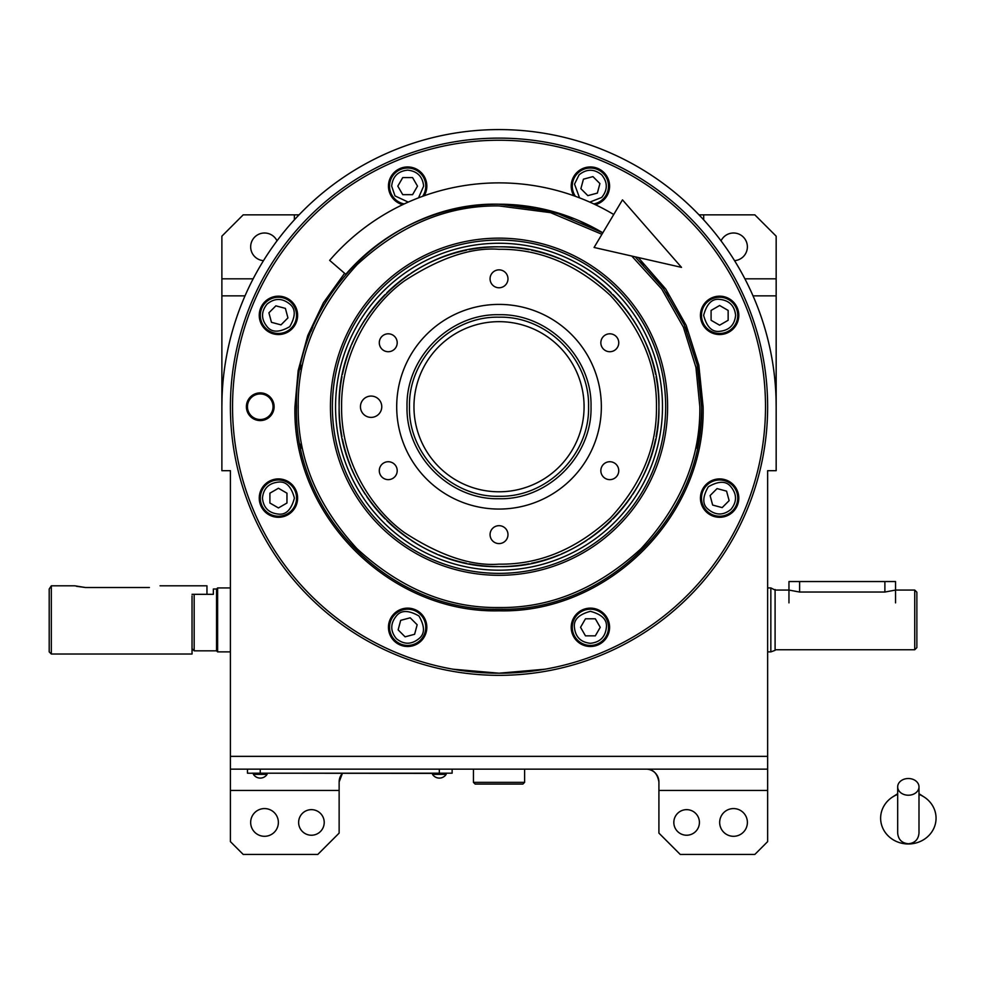 <?xml version="1.0" encoding="UTF-8"?>
<svg xmlns="http://www.w3.org/2000/svg" width="984" height="984" viewBox="0 0 984 984"><rect width="100%" height="100%" fill="white"/><g stroke="black" fill="none" stroke-linecap="round" stroke-linejoin="round"><path stroke-width="1.48" d="M222.003 398.372L221.88 406.724A277.144 277.144 0 0 1 499.023 129.581A277.144 277.144 0 0 1 776.167 406.724L776.044 398.372M686.623 835.231A12.792 12.792 0 0 1 673.831 822.439A12.792 12.792 0 0 1 686.623 809.648A12.792 12.792 0 0 1 699.415 822.439A12.792 12.792 0 0 1 686.623 835.231M311.424 835.231A12.792 12.792 0 0 1 298.632 822.439A12.792 12.792 0 0 1 311.424 809.648A12.792 12.792 0 0 1 324.216 822.439A12.792 12.792 0 0 1 311.424 835.231M733.523 808.577A13.862 13.862 0 0 0 719.673 822.439A13.862 13.862 0 0 0 733.523 836.302A13.862 13.862 0 0 0 747.385 822.439A13.862 13.862 0 0 0 733.523 808.577M264.524 808.577A13.862 13.862 0 0 0 250.662 822.439A13.862 13.862 0 0 0 264.524 836.302A13.862 13.862 0 0 0 278.374 822.439A13.862 13.862 0 0 0 264.524 808.577M754.851 854.419L767.643 841.627L767.643 790.459L658.911 790.459L658.911 833.104L680.227 854.419L754.851 854.419M260.256 419.516A12.792 12.792 0 0 0 273.048 406.724A12.792 12.792 0 0 0 260.256 393.932A12.792 12.792 0 0 0 247.464 406.724A12.792 12.792 0 0 0 260.256 419.516M734.544 260.649A13.862 13.862 0 0 0 747.373 246.332A13.862 13.862 0 0 0 721.038 240.834M277.008 240.834A13.862 13.862 0 0 0 250.674 246.332A13.862 13.862 0 0 0 263.503 260.649M776.167 406.724L776.167 470.684L767.643 470.684L767.643 790.459M245.016 295.864L221.88 295.864L221.88 236.172L243.196 214.856L294.364 214.856L294.364 219.85M294.364 214.856L299.038 214.856M221.88 410.992L221.88 295.864M699.009 214.856L754.851 214.856L776.167 236.172L776.167 410.992M703.683 214.856L703.683 219.85M776.167 295.864L753.031 295.864M221.88 406.724L221.88 470.684L230.404 470.684L230.404 756.352L767.643 756.352M342.395 773.412A12.792 12.792 0 0 0 339.136 781.936A12.792 12.792 0 0 1 342.395 773.412L339.136 781.936L339.136 790.459L230.404 790.459L230.404 841.627L243.196 854.419L317.82 854.419L339.136 833.104L339.136 790.459M646.119 769.144A12.792 12.792 0 0 1 658.911 781.936C657.374 773.35 653.118 769.094 646.119 769.144A12.792 12.792 0 0 1 658.911 781.936L658.911 790.459M230.404 756.352L230.404 769.144L767.643 769.144M499.023 675.344A268.62 268.62 0 0 1 230.404 406.724A268.62 268.62 0 0 1 499.023 138.117A268.62 268.62 0 0 1 767.643 406.724A268.62 268.62 0 0 1 499.023 675.344M767.643 758.479L767.643 481.336M230.404 481.336L230.404 758.479M230.404 769.144L230.404 790.459M697.213 448.433A202.532 202.532 0 0 0 697.213 365.015M686.98 331.3A202.532 202.532 0 0 0 685.27 327.155M668.653 296.073A202.532 202.532 0 0 0 666.168 292.346M643.807 265.114A202.532 202.532 0 0 0 640.633 261.941M613.745 214.512A223.848 223.848 0 0 0 329.652 260.366L345.778 274.315A202.532 202.532 0 0 1 602.811 232.814L578.592 220.477A202.532 202.532 0 0 0 574.447 218.768L540.733 208.534A202.532 202.532 0 0 0 536.329 207.661L501.262 204.217A202.532 202.532 0 0 0 496.785 204.217M461.717 207.661A202.532 202.532 0 0 0 457.314 208.534M423.587 218.768A202.532 202.532 0 0 0 419.455 220.477M388.373 237.095A202.532 202.532 0 0 0 384.646 239.579M357.413 261.941A202.532 202.532 0 0 0 354.24 265.114M331.879 292.346A202.532 202.532 0 0 0 329.394 296.073M312.777 327.155A202.532 202.532 0 0 0 311.067 331.3M300.833 365.015A202.532 202.532 0 0 0 299.96 369.418M296.504 405.494A202.532 202.532 0 0 0 296.504 407.954M299.96 444.042A202.532 202.532 0 0 0 300.833 448.433M447.855 773.19L439.331 773.19L452.123 773.19L452.123 769.144M251.732 773.19L439.331 773.412M439.331 769.144L439.331 773.19L260.256 773.19L260.256 769.144M247.464 769.144L247.464 773.19L260.256 773.412M432.505 773.412L432.505 774.359A8.106 8.106 0 0 0 446.158 774.359L432.505 774.359M446.158 773.412L446.158 774.359M267.082 773.412L267.082 774.359A8.106 8.106 0 0 1 253.429 774.359L267.082 774.359M253.429 773.412L253.429 774.359M656.451 406.724C656.992 366.552 641.617 329.443 610.338 295.409C576.304 264.13 539.207 248.755 499.023 249.296C471.656 247.193 440.18 257.697 404.572 280.784C370.759 304.942 340.968 353.281 341.596 406.724C340.968 460.168 370.759 508.507 404.572 532.664C440.18 555.763 471.656 566.255 499.023 564.152C539.207 564.693 576.304 549.318 610.338 518.039C641.617 484.005 656.992 446.908 656.451 406.724M658.911 406.724C661.113 321.288 584.459 244.635 499.023 246.836C413.587 244.635 336.934 321.288 339.136 406.724C336.934 492.16 413.587 568.813 499.023 566.612C584.459 568.813 661.113 492.16 658.911 406.724M499.023 314.72C548.186 313.453 592.282 357.561 591.027 406.724C592.282 455.887 548.186 499.995 499.023 498.728C449.86 499.995 405.765 455.887 407.019 406.724C405.765 357.561 449.86 313.453 499.023 314.72M499.023 317.192C546.87 315.95 589.797 358.877 588.567 406.724C589.797 454.571 546.87 497.498 499.023 496.268C451.176 497.498 408.249 454.571 409.479 406.724C408.249 358.877 451.176 315.95 499.023 317.192M499.023 509.06A102.324 102.324 0 0 1 396.7 406.724A102.324 102.324 0 0 1 499.023 304.4A102.324 102.324 0 0 1 601.347 406.724A102.324 102.324 0 0 1 499.023 509.06M371.116 396.072A10.664 10.664 0 0 0 360.452 406.724A10.664 10.664 0 0 0 371.116 417.388A10.664 10.664 0 0 0 381.767 406.724A10.664 10.664 0 0 0 371.116 396.072M609.797 461.73A8.954 8.954 0 0 0 600.843 470.684A8.954 8.954 0 0 0 609.797 479.638A8.954 8.954 0 0 0 618.751 470.684A8.954 8.954 0 0 0 609.797 461.73M609.797 333.81A8.954 8.954 0 0 0 600.843 342.764A8.954 8.954 0 0 0 609.797 351.719A8.954 8.954 0 0 0 618.751 342.764A8.954 8.954 0 0 0 609.797 333.81M499.023 269.862A8.954 8.954 0 0 0 490.069 278.816A8.954 8.954 0 0 0 499.023 287.771A8.954 8.954 0 0 0 507.978 278.816A8.954 8.954 0 0 0 499.023 269.862M388.249 333.81A8.954 8.954 0 0 0 379.295 342.764A8.954 8.954 0 0 0 388.249 351.719A8.954 8.954 0 0 0 397.204 342.764A8.954 8.954 0 0 0 388.249 333.81M388.249 461.73A8.954 8.954 0 0 0 379.295 470.684A8.954 8.954 0 0 0 388.249 479.638A8.954 8.954 0 0 0 397.204 470.684A8.954 8.954 0 0 0 388.249 461.73M499.023 525.677A8.954 8.954 0 0 0 490.069 534.632A8.954 8.954 0 0 0 499.023 543.586A8.954 8.954 0 0 0 507.978 534.632A8.954 8.954 0 0 0 499.023 525.677M638.259 257.525L665.713 288.988L686.192 325.384L698.824 365.199L703.105 406.724C705.909 515.776 608.075 613.61 499.023 610.806C389.971 613.61 292.137 515.788 294.942 406.724L298.177 370.562L307.758 335.544L323.404 302.777L344.609 273.294M602.811 232.814L552.86 211.486L499.023 204.205C390.808 201.412 293.712 298.509 296.492 406.724C293.712 514.952 390.808 612.048 499.023 609.256C607.239 612.048 704.335 514.952 701.555 406.724L697.176 364.843L684.224 324.769L663.265 288.238L635.209 256.824L663.265 288.238L684.224 324.769L697.176 364.843L701.555 406.724C704.335 514.952 607.239 612.048 499.023 609.256C390.808 612.048 293.712 514.952 296.492 406.724M444.534 667.582L450.143 668.689M452.947 669.194L499.023 673.204L545.099 669.194M547.891 668.689L554.41 667.386M451.016 668.849L445.494 667.779M274.106 406.724A13.862 13.862 0 0 1 260.256 420.586A13.862 13.862 0 0 1 246.394 406.724A13.862 13.862 0 0 1 260.256 392.874A13.862 13.862 0 0 1 274.106 406.724M554.386 667.398L552.996 667.681M552.553 667.779L547.03 668.849M232.544 406.724A266.48 266.48 0 0 0 499.023 673.204A266.48 266.48 0 0 0 765.503 406.724A266.48 266.48 0 0 0 499.023 140.245A266.48 266.48 0 0 0 232.544 406.724M738.799 498.101A19.188 19.188 0 0 0 719.611 478.913A19.188 19.188 0 0 0 700.436 498.101A19.188 19.188 0 0 0 719.611 517.289A19.188 19.188 0 0 0 738.799 498.101M609.588 627.325A19.188 19.188 0 0 0 590.4 608.137A19.188 19.188 0 0 0 571.212 627.325A19.188 19.188 0 0 0 590.4 646.5A19.188 19.188 0 0 0 609.588 627.325M426.835 627.325A19.188 19.188 0 0 0 407.647 608.137A19.188 19.188 0 0 0 388.459 627.325A19.188 19.188 0 0 0 407.647 646.5A19.188 19.188 0 0 0 426.835 627.325M297.611 498.101A19.188 19.188 0 0 0 278.435 478.913A19.188 19.188 0 0 0 259.247 498.101A19.188 19.188 0 0 0 278.435 517.289A19.188 19.188 0 0 0 297.611 498.101M297.611 315.347A19.188 19.188 0 0 0 278.435 296.172A19.188 19.188 0 0 0 259.247 315.347A19.188 19.188 0 0 0 278.435 334.535A19.188 19.188 0 0 0 297.611 315.347M424.264 195.73A19.188 19.188 0 0 0 407.647 166.948A19.188 19.188 0 0 0 402.69 204.672M595.357 204.672A19.188 19.188 0 0 0 590.4 166.948A19.188 19.188 0 0 0 573.783 195.73M738.799 315.347A19.188 19.188 0 0 0 719.611 296.172A19.188 19.188 0 0 0 700.436 315.347A19.188 19.188 0 0 0 719.611 334.535A19.188 19.188 0 0 0 738.799 315.347M601.937 234.303L550.523 212.642L499.023 205.927C447.769 205.238 400.439 224.832 357.032 264.733C317.131 308.152 297.525 355.482 298.213 406.724C297.525 457.978 317.131 505.309 357.032 548.715C400.439 588.616 447.769 608.223 499.023 607.534C550.277 608.223 597.608 588.616 641.014 548.715C680.916 505.309 700.51 457.978 699.833 406.724L695.922 367.339L683.388 327.155L661.74 289.05L631.753 256.037M499.023 575.308A168.584 168.584 0 0 0 667.607 406.724A168.584 168.584 0 0 0 499.023 238.14A168.584 168.584 0 0 0 330.439 406.724A168.584 168.584 0 0 0 499.023 575.308M499.023 240.084A166.64 166.64 0 0 1 665.664 406.724A166.64 166.64 0 0 1 499.023 573.364A166.64 166.64 0 0 1 332.383 406.724A166.64 166.64 0 0 1 499.023 240.084M499.023 570.191A163.467 163.467 0 0 0 662.49 406.724A163.467 163.467 0 0 0 499.023 243.257A163.467 163.467 0 0 0 335.556 406.724A163.467 163.467 0 0 0 499.023 570.191M499.7 566.612A159.888 159.888 0 0 0 528.986 563.783M531.446 563.291A159.888 159.888 0 0 0 559.047 554.927M561.372 553.955A159.888 159.888 0 0 0 586.808 540.364M588.899 538.961A159.888 159.888 0 0 0 611.187 520.671M612.971 518.888A159.888 159.888 0 0 0 631.261 496.6M632.663 494.509A159.888 159.888 0 0 0 655.59 439.147M656.082 436.687A159.888 159.888 0 0 0 658.911 407.647M658.911 405.814A159.888 159.888 0 0 0 656.082 376.761M655.59 374.301A159.888 159.888 0 0 0 632.663 318.939M631.261 316.848A159.888 159.888 0 0 0 612.971 294.56M611.187 292.777A159.888 159.888 0 0 0 588.899 274.487M586.808 273.085A159.888 159.888 0 0 0 561.372 259.493M559.047 258.534A159.888 159.888 0 0 0 531.446 250.157M528.986 249.665A159.888 159.888 0 0 0 499.7 246.836M498.347 566.612A159.888 159.888 0 0 1 469.061 563.783M466.601 563.291A159.888 159.888 0 0 1 438.999 554.927M436.675 553.955A159.888 159.888 0 0 1 411.238 540.364M409.147 538.961A159.888 159.888 0 0 1 386.86 520.671M385.076 518.888A159.888 159.888 0 0 1 366.786 496.6M365.384 494.509A159.888 159.888 0 0 1 351.792 469.073M350.833 466.748A159.888 159.888 0 0 1 342.457 439.147M341.965 436.687A159.888 159.888 0 0 1 339.136 407.979M339.136 405.469A159.888 159.888 0 0 1 341.965 376.761M342.457 374.301A159.888 159.888 0 0 1 350.833 346.7M351.792 344.375A159.888 159.888 0 0 1 365.384 318.939M366.786 316.848A159.888 159.888 0 0 1 385.076 294.56M386.86 292.777A159.888 159.888 0 0 1 409.147 274.487M411.238 273.085A159.888 159.888 0 0 1 466.601 250.157M469.061 249.665A159.888 159.888 0 0 1 498.347 246.836M590.4 643.302C600.043 642.294 605.369 636.956 606.39 627.325C607.288 619.76 601.962 614.434 590.4 611.335C578.826 614.434 573.5 619.76 574.41 627.325C575.419 636.956 580.757 642.294 590.4 643.302M590.4 645.442A18.118 18.118 -0 0 0 608.518 627.325A18.118 18.118 180 0 0 590.4 609.194A18.118 18.118 180 0 0 572.27 627.325A18.118 18.118 -0 0 0 590.4 645.442M585.468 618.788L580.548 627.325L585.468 635.849L595.32 635.849L600.24 627.325L595.32 618.788L585.468 618.788M730.928 509.404C737.016 501.865 737.016 494.325 730.928 486.797C726.217 480.807 718.677 480.807 708.308 486.797C702.318 497.166 702.318 504.706 708.308 509.404C715.848 515.505 723.388 515.505 730.928 509.404M732.428 510.917A18.118 18.118 -45 0 0 732.428 485.284A18.118 18.118 135 0 0 706.807 485.284A18.118 18.118 135 0 0 706.807 510.917A18.118 18.118 -45 0 0 732.428 510.917M710.104 495.555L712.65 505.063L722.17 507.609L729.132 500.647L726.573 491.139L717.065 488.593L710.104 495.555M735.601 315.347C734.593 305.704 729.255 300.378 719.611 299.37C712.059 298.459 706.733 303.785 703.634 315.347C706.733 326.922 712.059 332.248 719.611 331.337C729.255 330.329 734.593 324.991 735.601 315.347M737.742 315.347A18.118 18.118 -90 0 0 719.611 297.23A18.118 18.118 90 0 0 701.494 315.347A18.118 18.118 90 0 0 719.611 333.478A18.118 18.118 -90 0 0 737.742 315.347M711.088 320.28L719.611 325.2L728.148 320.28L728.148 310.427L719.611 305.507L711.088 310.427L711.088 320.28M589.797 202.114L601.704 197.44C607.804 189.9 607.804 182.36 601.704 174.832C594.164 168.731 586.624 168.731 579.084 174.832L574.533 184.106L579.527 197.858M593.795 203.934A18.118 18.118 45 0 0 603.204 198.94A18.118 18.118 -135 0 0 603.204 173.319A18.118 18.118 -135 0 0 577.583 173.319A18.118 18.118 45 0 0 575.406 196.32M587.842 195.644L597.362 193.098L599.908 183.577L592.946 176.616L583.438 179.174L580.88 188.682L587.842 195.644M418.52 197.858L423.637 186.136C422.628 176.493 417.29 171.155 407.647 170.146C398.003 171.155 392.678 176.493 391.657 186.136L395.002 195.914L408.249 202.114M422.64 196.32A18.118 18.118 0 0 0 425.777 186.136A18.118 18.118 180 0 0 407.647 168.006A18.118 18.118 180 0 0 389.529 186.136A18.118 18.118 0 0 0 404.252 203.934M412.579 194.66L417.499 186.136L412.579 177.6L402.727 177.6L397.807 186.136L402.727 194.66L412.579 194.66M267.119 304.044C261.031 311.584 261.031 319.123 267.119 326.663C271.83 332.641 279.358 332.641 289.739 326.663C295.729 316.282 295.729 308.755 289.739 304.044C282.199 297.943 274.659 297.943 267.119 304.044M265.618 302.543A18.118 18.118 135 0 0 265.618 328.164A18.118 18.118 -45 0 0 291.239 328.164A18.118 18.118 -45 0 0 291.239 302.543A18.118 18.118 135 0 0 265.618 302.543M287.943 317.906L285.397 308.386L275.877 305.839L268.915 312.801L271.461 322.309L280.981 324.868L287.943 317.906M262.445 498.101C263.454 507.744 268.792 513.07 278.435 514.091C285.987 515.001 291.313 509.663 294.413 498.101C291.313 486.526 285.987 481.201 278.435 482.111C268.792 483.132 263.454 488.458 262.445 498.101M260.305 498.101A18.118 18.118 90 0 0 278.435 516.219A18.118 18.118 -90 0 0 296.553 498.101A18.118 18.118 -90 0 0 278.435 479.983A18.118 18.118 90 0 0 260.305 498.101M286.959 493.181L278.435 488.248L269.899 493.181L269.899 503.021L278.435 507.941L286.959 503.021L286.959 493.181M396.343 638.628C403.883 644.729 411.423 644.729 418.95 638.628C424.94 633.917 424.94 626.39 418.95 616.009C408.581 610.031 401.041 610.031 396.343 616.009C390.242 623.548 390.242 631.088 396.343 638.628M394.842 640.129A18.118 18.118 45 0 0 420.463 640.129A18.118 18.118 -135 0 0 420.463 614.508A18.118 18.118 -135 0 0 394.842 614.508A18.118 18.118 45 0 0 394.842 640.129M410.193 617.804L400.685 620.351L398.139 629.871L405.101 636.832L414.608 634.286L417.167 624.766L410.193 617.804M572.688 364.191A85.067 85.067 0 0 1 541.557 480.389A85.067 85.067 0 0 1 425.359 449.257A85.067 85.067 0 0 1 456.49 333.059A85.067 85.067 0 0 1 572.688 364.191M916.867 592.196L916.867 647.632L916.867 592.196L914.739 590.068L895.551 590.068L884.887 592.036L799.611 592.036L788.959 590.068L775.097 590.068L770.841 587.94L770.841 651.888L770.841 619.908M767.643 587.928L770.841 587.928M775.097 589.49L775.097 650.338L770.841 651.888L767.643 651.888M775.097 650.338L775.097 590.068M914.739 590.068L914.739 649.76L775.097 649.76M916.867 647.62L914.739 649.76M916.867 601.15L916.867 638.678M230.404 651.888L217.612 651.888L216.554 650.818L216.554 588.998L213.356 588.998L213.356 594.324L192.04 594.324L194.168 594.324L194.168 650.83L216.554 650.83M192.04 628.924L192.04 613.598M192.04 595.91L192.04 654.016L51.328 654.016L51.328 585.8L49.2 589.022L51.328 585.8L74.784 585.8L85.436 587.51L76.518 586.304M217.612 651.888L217.612 587.94L230.404 587.928M217.612 587.94L216.554 588.998L216.554 608.272M788.959 602.86L788.959 581.544L895.551 581.544L895.551 602.86M473.439 769.144L473.439 782.354L475.149 784.064L522.898 784.064L524.607 782.354L473.439 782.354M524.607 769.144L524.607 782.354M908.343 795.22A10.664 8.352 0 0 0 918.994 786.868A10.664 8.352 0 0 0 908.343 778.516A10.664 8.352 0 0 0 897.679 786.868A10.664 8.352 0 0 0 908.343 795.22M897.679 794.408A27.712 25.781 180 0 0 892.599 796.979A27.712 25.781 180 0 0 881.885 825.871A27.712 25.781 180 0 0 908.343 843.977A27.712 25.781 180 0 0 934.8 825.871A27.712 25.781 180 0 0 924.087 796.979A27.712 25.781 180 0 0 918.994 794.408M681.506 267.365L594.078 247.464L622.478 199.863L681.506 267.365M51.328 654.016L49.2 651.888L49.2 589.022M85.436 587.51L149.396 587.51C163.147 585.64 163.147 585.64 149.396 587.51M160.06 585.8L206.96 585.8L206.96 594.324M253.159 278.816L221.88 278.816M776.167 278.816L744.876 278.816M799.611 592.036L799.611 581.544M884.887 592.036L884.887 581.544M192.04 648.69L194.168 650.818M918.994 786.868L918.994 833.104C918.367 839.573 914.812 843.128 908.343 843.755C901.861 843.128 898.318 839.573 897.679 833.104L897.679 786.868M918.994 818.196L918.994 833.104M897.679 793.719L892.599 796.979M897.679 818.196L897.679 833.104M918.994 793.719L924.087 796.979"/></g></svg>
